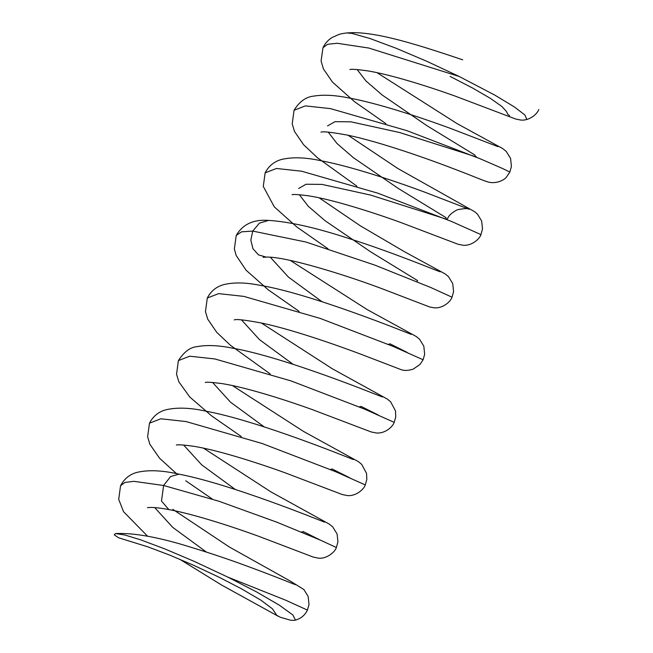 <?xml version="1.0" encoding="UTF-8"?>
<svg xmlns="http://www.w3.org/2000/svg" width="653" height="653" viewBox="0 0 653 653"><rect width="100%" height="100%" fill="white"/><g stroke="black" fill="none" stroke-linecap="round" stroke-linejoin="round"><path stroke-width="0.98" d="M525.698 119.728L526.791 119.303L524.865 114.952L514.327 106.904L494.762 95.085L459.198 76.483L368.872 48.061L337.136 43.269L327.61 44.282L322.966 47.693L321.088 61.015L323.455 68.981L332.499 82.115L354.473 101.664L385.841 123.605M320.998 132.151L320.966 132.167C322.892 131.229 331.961 132.257 348.18 135.261C380.805 142.101 429.127 159.234 457.516 170.253C475.049 176.914 482.624 180.416 488.46 182.097C495.831 184.032 504.255 180.408 506.728 176.718L509.871 172.025L502.247 168.368L480.184 158.777L406.786 130.616L330.565 108.635L305.367 105.884L294.046 110.284L292.218 123.931L294.503 131.465L303.604 144.721L317.366 157.691L356.93 186.187M292.12 194.725L292.054 194.749C292.862 194.178 298.176 194.512 308.012 195.737C331.071 199.214 369.484 211.172 400.216 222.281L457.957 244.222L462.936 245.218C471.14 246.246 479.555 239.259 480.951 234.607L451.28 221.359L377.899 193.206L301.678 171.225L276.472 168.466L265.134 172.857L263.281 186.415L274.284 206.854L296.609 226.803L328.01 248.76M266.326 257.111L266.212 257.111C285.173 256.205 347.347 275.329 385.964 290.218L429.731 307.008L433.976 307.792C442.661 308.738 450.586 301.727 452.031 297.188L430.711 287.491L374.544 265.004L305.996 242.043L252.76 231.089L259.404 223.155L268.62 220.396C253.511 219.269 242.712 224.289 236.223 235.439L234.354 248.907L236.149 255.429L246.067 270.203L268.252 289.818L299.098 311.35M264.09 256.964L263.126 257.331L266.212 257.111L258.498 254.874L252.915 248.687L250.834 240.051L252.76 231.089L241.577 231.823L236.223 235.439M357.126 69.528L365.933 80.931L382.315 95.109L427.07 125.784L474.943 155.071L475.343 156.614L399.579 132.51L350.922 121.817L334.981 121.67L327.561 125.89M328.206 132.11L337.013 143.513L353.404 157.691L398.167 188.374L446.032 217.661L446.415 219.196L370.594 195.076L321.945 184.391L306.028 184.252L298.633 188.488M299.294 194.684L308.289 206.283L325.063 220.714L370.602 251.805L417.585 280.602L416.924 281.68M450.105 76.425L472.601 88.041L490.346 98.342L501.888 106.472L506.434 111.459L507.83 114.397L509.618 115.654M459.198 76.483L427.372 61.545L396.249 48.306L369.933 38.494L351.959 33.401L346.661 32.928M270.375 257.274L288.406 277.068L322.076 301.751M389.319 344.8L389.555 344.262L388.004 344.253M241.463 319.856L259.494 339.65L293.156 364.333M360.407 407.382L360.644 406.843L359.093 406.835M212.543 382.429L230.566 402.232L264.245 426.907M331.479 469.964L331.724 469.425L330.173 469.425M183.624 445.011L201.655 464.814L235.325 489.489M302.568 532.546L302.804 532.007L301.253 531.999M147.464 507.65L150.263 507.438C154.32 507.348 160.524 508.058 168.858 509.577C192.782 513.96 229.644 525.714 258.351 536.162L313.318 557.107L318.321 558.119C326.476 559.237 335.111 552.022 336.368 547.516L320.509 540.186L277.084 522.286L218.951 501.243L163.617 485.489L170.613 476.51L179.012 474.151C231.546 484.273 320.15 520.531 324.5 522.155L324.419 522.122M389.808 343.739L407.113 352.375M234.239 319.905C236.231 318.942 245.65 320.043 262.506 323.235C295.85 330.369 344.686 347.82 372.569 358.693L401.277 369.72C404.493 370.806 408.452 370.618 413.145 369.149L419.912 364.537L423.111 359.77L393.481 346.539L320.117 318.386L243.871 296.389L218.649 293.621L207.303 298.013L205.466 311.62L207.727 319.154L216.706 332.295L230.223 345.102L270.179 373.924M360.897 406.321L378.201 414.965M205.377 382.47L205.295 382.487C206.234 381.899 211.833 382.274 222.11 383.613C244.997 387.205 282.202 398.771 312.363 409.627L371.1 431.927L376.112 432.955C384.813 433.894 392.698 426.964 394.2 422.352L364.505 409.096L291.107 380.936L214.886 358.954L189.697 356.203L178.383 360.611L176.547 374.267L178.832 381.785L189.745 396.991L211.588 415.871L241.259 436.506M331.977 468.895L349.273 477.539M176.465 445.052L176.383 445.068C177.298 444.456 183.069 444.856 193.696 446.277C217.074 450.023 254.948 461.891 285.206 472.837L342.254 494.533L347.249 495.537C355.428 496.615 363.958 489.505 365.28 484.934L335.626 471.695L262.261 443.542L186.04 421.552L160.818 418.785L149.472 423.177L147.627 436.767L149.872 444.277L159.585 458.243L176.522 473.654M303.065 531.477L320.37 540.121M168.858 509.577L161.487 501.063L163.617 485.489L133.873 481.334L124.952 482.428L120.56 485.75L118.707 499.341L123.515 511.642L147.602 536.235M227.864 577.13L256.776 592.051L279.451 605.249L292.887 614.987L295.425 619.983L294.519 620.35L290.601 620.228L280.259 617.232L276.741 615.281L272.432 608.8L260.816 600.14L240.949 588.516L218.771 577.081L194.014 565.457L169.78 555.132L148.117 546.936L118.471 537.737L114.218 534.807L115.475 533.566L124.764 534.978L140.566 539.811L164.678 548.855L194.112 561.335L227.864 577.13L285.451 600.107L307.449 610.098C304.763 615.559 300.453 618.971 294.519 620.35M154.712 507.593L172.743 527.395L206.413 552.071M349.918 69.577L349.894 69.577C350.881 68.957 356.799 69.381 367.663 70.867C390.021 74.524 425.291 85.421 454.553 95.869L515.707 119.034L520.719 120.046C529.412 120.993 537.329 114.006 538.782 109.451M476.07 157.055L476.306 156.524M447.378 219.114L447.387 219.106C448.595 215.58 451.949 212.454 457.459 209.719C464.348 208.405 468.225 208.25 469.091 209.246L424.972 192.243C392.698 180.244 349.804 166.042 320.052 160.548C304.943 157.316 292.12 156.949 281.59 159.463C277.811 160.475 270.113 163.258 265.134 172.857M462.699 59.831C413.3 43.163 363.468 27.246 338.956 34.438L332.238 37.417C328.206 39.849 325.121 43.278 322.966 47.702M509.871 172.025L511.421 166.45L510.597 158.508L506.222 151.39L502.867 148.664L457.124 123.646L376.969 72.654M497.97 146.656L451.174 128.665C418.744 116.691 376.724 102.929 347.698 97.738C334.483 95.093 323.137 94.554 313.669 96.113C305.939 96.881 299.401 101.607 294.046 110.284M480.951 234.607L482.518 228.966L481.669 221.057L477.482 214.151L474.494 211.613L397.824 168.49L348.049 135.228M452.031 297.188L453.582 291.671L452.733 283.59L448.529 276.701L445.24 273.966L404.37 251.658L360.285 225.783L319.137 197.81M440.122 271.811L440.171 271.828C437.053 270.848 392.967 252.474 348.555 238.386C316.003 227.717 289.361 221.718 268.612 220.396M423.111 359.77L424.662 354.244L423.813 346.163L419.61 339.282L416.328 336.548L367.059 309.514L290.218 260.392M411.17 334.377L411.243 334.409C406.59 332.614 310.159 293.311 258.727 285.083C245.201 282.406 233.554 282.251 223.775 284.618C219.571 285.736 211.996 288.797 207.303 298.013M394.2 422.352L395.742 416.932L395.489 410.868L390.616 401.775L387.294 399.048L332.41 368.823L261.306 322.974M382.266 396.967L382.34 396.991C377.834 395.285 284.398 357.134 232.46 348.139C218.592 345.298 206.74 344.817 196.896 346.67C190.178 347.257 184.007 351.902 178.383 360.611M365.28 484.934L366.823 479.482L366.562 473.441L361.697 464.356L358.366 461.622L303.498 431.404L232.386 385.556M353.338 459.549L353.412 459.573C348.914 457.875 258.302 420.842 206.013 411.186C190.015 407.635 176.547 407.203 165.617 409.88C161.887 410.892 154.312 413.782 149.472 423.177M336.368 547.516L337.936 541.868L337.087 533.966L332.704 526.857L329.341 524.13L270.889 491.856L203.475 448.138M185.754 480.763L212.347 499.088M179.673 559.213L221.563 585.023L278.26 616.285M120.56 485.75C125.458 476.266 133.122 473.417 136.869 472.413C148.149 469.719 162.197 470.299 179.012 474.151M307.449 610.098L309.008 604.556L308.143 596.458L303.923 589.577L290.936 581.456L229.342 547.002L172.808 509.364M295.572 584.729L295.589 584.729C294.34 584.435 275.59 576.591 246.752 565.996C229.138 559.482 210.617 553.262 191.174 547.328C159.193 537.272 133.955 532.685 115.475 533.566"/></g></svg>
